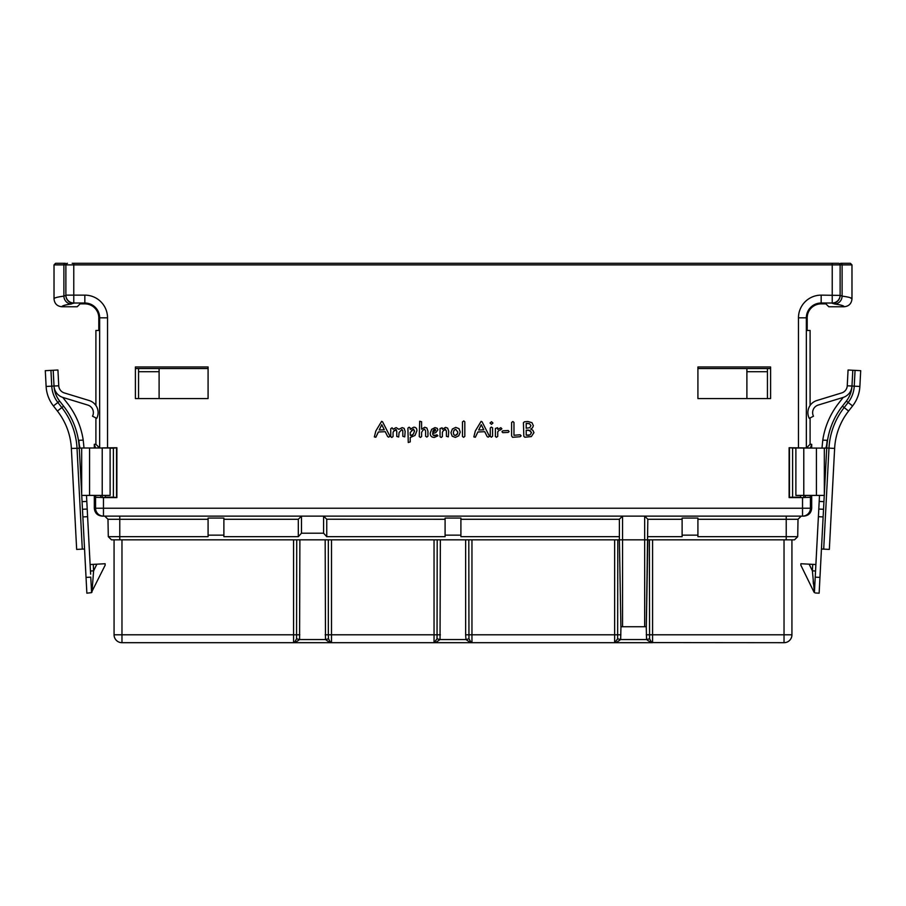 <?xml version="1.0" encoding="UTF-8"?>
<svg xmlns="http://www.w3.org/2000/svg" width="906" height="906" viewBox="0 0 906 906"><rect width="100%" height="100%" fill="white"/><g stroke="black" fill="none" stroke-linecap="round" stroke-linejoin="round"><path stroke-width="1.36" d="M102.219 516.126L103.465 516.126L102.219 516.126C97.418 515.661 94.79 513.023 94.315 508.221L94.315 495.412M802.535 516.126A7.905 7.905 -90 0 0 810.44 508.221L802.535 508.221L802.535 516.126L803.781 516.126L103.465 516.126L103.465 497.609L116.885 497.609L113.386 497.168L113.386 448.176L116.885 447.734L116.885 497.609M89.581 448.006L89.581 495.412L81.676 495.412L81.676 448.006L110.113 448.006L110.113 495.412L102.219 495.412L102.219 497.439L100.634 497.439L100.634 495.412M86.863 593.181L91.585 592.626L86.863 593.181L81.744 495.412M91.959 592.184L93.612 570.837L96.863 564.178L105.107 563.736L105.175 565.163L91.563 592.241M86.489 495.412L90.623 574.178M62.831 397.428A21.959 21.959 0 0 0 63.375 398.164A21.959 21.959 0 0 1 62.831 397.428A21.959 21.959 0 0 0 63.375 398.164L67.35 403.249A79.003 79.003 0 0 1 83.227 440.157L84.009 448.04M86.036 577.394L90.77 577.145L91.574 592.411M96.863 564.178L90.113 564.529M93.273 564.359L93.612 570.837L90.453 571.007M105.107 563.736L105.175 565.163M92.82 580.995L92.605 583.872M81.676 448.006L80.475 448.13C79.739 447.7 79.196 445.073 78.856 440.271L79.264 448.006A74.269 74.269 0 0 0 63.613 406.171L57.395 411.041L53.42 405.945L57.395 411.041A66.365 66.365 0 0 1 71.37 448.425L76.659 549.41L82.299 549.115L77.01 448.13A72.004 72.004 0 0 0 61.835 407.564L57.859 402.468A28.958 28.958 0 0 1 51.767 386.16L50.94 370.373L57.927 370.01L58.754 385.786A7.905 7.905 0 0 0 64.326 392.932A7.905 7.905 0 0 1 61.291 391.199L60.815 390.713M84.552 548.991L82.299 549.115M63.613 406.171L59.637 401.086A26.704 26.704 0 0 1 54.881 391.528L54.326 388.232M81.676 494.132L79.275 448.255L80.679 475.152L81.676 475.095C81.087 464.937 80.747 464.937 80.679 475.095C80.747 464.937 81.087 464.937 81.676 475.095M55.006 390.316L55.266 390.905M55.583 391.494L54.881 391.528A26.704 26.704 0 0 1 54.02 386.035A12.639 12.639 0 0 0 62.944 397.462L87.78 405.061A7.905 7.905 0 0 1 92.514 416.205L96.738 418.357A12.639 12.639 0 0 0 89.173 400.531L64.326 392.932M59.637 401.086L53.42 405.945A34.609 34.609 0 0 1 46.127 386.454L54.02 386.035L53.194 370.26M45.3 370.679L46.127 386.454L45.3 370.679L50.94 370.373M63.375 398.164L67.35 403.249M71.37 448.425L79.275 448.255M89.581 495.412L102.219 495.412L102.219 447.904L105.368 448.006M105.379 495.412L105.379 497.326L102.219 497.439M116.885 447.734L102.219 447.904M110.113 448.176L113.386 448.176M95.56 495.412L95.56 497.337L100.634 497.439M94.315 448.006L94.315 444.291L95.56 448.006L100.181 447.915M103.465 516.126A7.905 7.905 -90 0 1 95.56 508.221L95.56 497.168L103.465 497.609M105.379 497.168L113.386 497.168M94.315 508.221L802.535 508.221L802.535 497.609L789.115 497.609L789.115 447.734L810.44 448.006L811.685 444.291L810.1 444.291L810.1 417.926M135.402 366.964L135.402 398.561L208.086 398.561L208.086 366.964L135.402 366.964L208.086 366.964M697.914 366.964L697.914 398.561L770.598 398.561L770.598 366.964L697.914 366.964L770.598 366.964M393.566 431.233L396.477 429.738M395.367 429.523L396.76 431.12L396.76 436.466L398.697 437.02L399.082 432.524L401.902 429.433L402.819 431.143L402.819 436.307L404.733 436.885L405.152 431.358L404.11 428.334L402.117 427.609L398.912 429.331L396.115 427.609L393.057 429.206L392.049 427.757L390.746 428.742L390.746 436.613L391.743 437.439L393.057 436.556L393.057 432.456L394.155 430.407M402.774 430.509L402.819 431.143M424.597 429.161L425.616 430.962L425.616 436.228L426.794 437.077L427.949 436.205L427.949 431.222L426.851 427.994L424.789 427.236L421.596 429.161L421.596 421.754L419.705 421.222L419.263 436.567L420.407 437.439L421.596 436.533L421.596 432.411L422.943 430.157L424.597 429.161L425.616 430.962M434.506 435.707L433.181 435.22L436.08 435.197L433.181 435.22L432.592 433.555L435.786 432.66L437.892 429.874L437.202 428.3L434.948 427.609L431.652 429.342L430.214 433.215C430.214 436.001 431.63 437.394 434.461 437.394L437.892 435.809L436.907 434.744L435.65 435.435M433.181 435.22L432.592 433.827M442.989 431.018L445.378 429.24L446.398 430.996L446.398 436.307L448.311 436.885L448.73 431.222L447.632 428.153L445.571 427.383L442.377 429.229L442.105 427.791L440.044 428.561L440.044 436.737L441.188 437.439L442.377 436.579L442.377 432.309L443.6 430.203M444.835 429.319L446.398 430.996M500.135 429.852L501.901 428.798L500.837 427.7L497.734 429.353L497.587 427.745L495.401 428.459L495.401 436.488L496.409 437.304L497.734 436.386L497.734 431.879L498.991 430.361L500.927 429.761M508.266 430.531L502.864 430.792L501.958 431.754L502.819 432.66L508.153 432.411L509.115 431.607L508.266 430.531M511.596 435.854L512.536 437.304L520.123 436.726L521.131 435.831L520.123 434.767L513.974 435.288L513.974 422.456L512.864 421.517L511.596 422.502L511.596 435.854M94.315 444.291L95.9 444.291L99.535 447.926M84.836 303.861L84.836 303.012L73.771 303.012L71.302 303.997C65.028 304.892 61.902 305.809 61.925 306.76L77.203 306.76L80.102 303.861L84.836 303.861A13.964 13.964 0 0 1 98.799 317.825L98.799 330.464L95.9 330.464L95.9 405.469M95.9 417.926L95.9 444.291M77.203 306.76L80.102 303.861M61.925 306.76C57.135 306.296 54.496 303.657 54.02 298.855L54.02 264.892L65.878 264.892L65.878 295.39L63.896 296.115C57.35 296.998 54.054 297.904 54.02 298.855M71.302 303.997A7.905 7.395 -98 0 1 63.896 296.115L63.896 264.892A1.585 1.484 90 0 1 65.379 263.306L55.606 263.306L54.02 264.892M59.83 296.738L63.896 296.115M72.197 263.306L838.548 263.306A1.585 1.585 0 0 1 840.122 264.892L840.122 295.39L821.164 295.13A22.695 22.695 0 0 0 798.469 317.825L798.469 447.734M840.621 263.306L850.394 263.306L851.98 264.892L842.104 264.892L842.104 296.115L840.122 295.39A7.905 7.894 -0 0 1 832.229 303.284L832.229 264.892L842.104 264.892A1.585 1.484 90 0 0 840.621 263.306M65.878 264.892A1.585 1.585 0 0 1 67.452 263.306A1.585 1.585 0 0 0 65.878 264.892L73.771 264.892L73.771 295.13L65.878 295.13A7.905 7.894 180 0 0 73.771 303.012L73.771 295.13L84.836 295.13A22.695 22.695 0 0 1 107.531 317.825L107.531 447.734M832.229 303.284L834.698 303.997C840.972 304.892 844.098 305.809 844.075 306.76L828.797 306.76L825.898 303.861L821.164 303.861A13.964 13.964 0 0 0 807.201 317.825L807.201 330.464L810.1 330.464L810.1 405.469M800.632 448.006L803.781 447.904L803.781 495.412L795.887 495.412L795.887 448.006L825.513 448.13C826.261 447.7 826.804 445.073 827.144 440.271L824.324 494.132M851.674 388.232L851.98 386.035A26.704 26.704 0 0 1 846.363 401.086L842.387 406.171A74.269 74.269 0 0 0 826.736 448.006L828.99 448.13L823.701 549.115L821.448 548.991M823.701 549.115L829.341 549.41L834.63 448.425A66.365 66.365 0 0 1 848.605 411.041L852.58 405.945A34.609 34.609 0 0 0 859.873 386.454L860.7 370.679L855.06 370.373L854.233 386.16A28.958 28.958 0 0 1 848.141 402.468L844.166 407.564A72.004 72.004 0 0 0 828.99 448.13L834.63 448.425A66.365 66.365 0 0 1 848.605 411.041L852.58 405.945A34.609 34.609 0 0 0 859.873 386.454L860.7 370.679M815.332 592.977L819.137 593.181L823.928 501.652L819.194 501.414L819.511 495.412M815.887 564.529L809.137 564.178L812.388 570.837L814.415 592.626L819.194 501.414M813.395 583.86L813.18 580.995M809.137 564.178L800.893 563.736L800.825 565.163L813.996 592.094M821.991 448.04L822.773 440.157A79.003 79.003 0 0 1 838.65 403.249L842.625 398.164A21.959 21.959 0 0 0 843.169 397.428A21.959 21.959 0 0 1 842.625 398.164L838.65 403.249M815.377 574.189L815.23 577.145L819.964 577.394M812.727 564.359L812.388 570.837L815.547 571.007M800.893 563.736L800.825 565.163M826.725 448.255L825.321 475.152L824.324 475.095C824.913 464.937 825.253 464.937 825.321 475.095C825.253 464.937 824.913 464.937 824.324 475.095M824.256 495.412L823.928 501.652M824.324 448.006L824.324 495.412L803.781 495.412L803.781 497.439L810.44 497.337L810.44 495.412M803.781 447.904L805.366 448.006M789.115 447.734L795.887 448.176M800.621 495.412L800.621 497.326M805.366 495.412L805.366 497.439M806.465 447.926L810.1 444.291M828.797 306.76L825.898 303.861M811.685 444.291L811.685 448.006M811.685 495.412L811.685 508.221C811.21 513.023 808.582 515.661 803.781 516.126M811.685 508.221L810.44 508.221L810.44 497.168L802.535 497.609M800.621 497.168L789.454 497.269L789.454 448.074M791.935 539.829L791.935 634.789L652.569 634.789L652.569 642.694L121.97 642.694L121.97 634.789L114.065 634.789L114.065 539.829L114.065 634.789A7.905 7.905 0 0 0 121.97 642.694A7.905 7.905 0 0 1 114.065 634.789M791.935 516.126L792.546 516.126M797.971 519.285L801.232 516.126L798.016 519.285L797.71 536.669L794.505 539.829L647.824 539.829L646.306 626.737L620.904 626.737L619.387 539.829L111.495 539.829L108.29 536.669L208.086 536.669L208.086 535.152L223.884 535.152L223.884 536.669L298.312 536.669L301.471 533.204L323.589 533.204L326.749 536.669L445.095 536.669L445.095 535.152L460.905 535.152L460.905 536.669L619.387 536.669M647.824 539.829L644.664 539.829L644.664 516.126L647.824 519.229L646.306 626.737M622.547 626.737L622.547 539.829L619.387 539.829L619.387 519.229L622.547 516.126L622.547 539.829L644.664 539.829L644.664 626.737M208.086 519.285L107.984 519.285L104.768 516.126L107.984 519.285L108.29 536.669L111.495 539.829L108.29 536.669M104.768 516.126L107.984 519.285M223.884 519.285L298.312 519.285L301.471 516.126L301.471 533.204M223.884 535.152L223.884 518.062L208.086 518.062L208.086 535.152M298.312 519.229L298.312 536.318M298.312 519.285L298.312 536.669M323.589 533.204L323.589 516.126L326.749 519.229L326.749 536.318M619.387 519.285L460.905 519.285M460.905 535.152L460.905 518.062L445.095 518.062L445.095 535.152M445.095 519.285L326.749 519.229M326.749 519.285L326.749 536.669M794.505 539.829L797.71 536.669L697.914 536.669L697.914 535.152L682.116 535.152L682.116 536.669L647.824 536.669M800.587 516.76L798.016 519.285L697.914 519.285M697.914 535.152L697.914 518.062L682.116 518.062L682.116 535.152M682.116 519.285L647.824 519.285M770.598 368.538L697.914 368.538M208.086 368.538L135.402 368.538M746.895 398.561L746.895 368.538M767.439 398.561L767.439 368.538M767.439 371.709L746.895 371.709M138.561 398.561L138.561 368.538M159.105 398.561L159.105 368.538M159.105 371.709L138.561 371.709M784.03 539.829L784.03 642.694L650.984 642.592L646.556 639.534L646.25 626.737M294.359 642.592L295.152 642.592A3.16 2.197 -104.5 0 0 294.359 642.592A3.16 3.16 0 0 1 293.567 642.694A3.16 3.16 0 0 0 294.359 642.592L296.568 638.832L299.58 639.534L295.152 642.592M296.726 539.829L296.568 638.832M299.886 539.829L299.58 639.534L325.481 639.534L325.175 539.829M331.494 539.829L331.494 642.694A3.16 3.16 0 0 1 330.701 642.592L328.482 638.832L328.334 634.789L328.334 539.829M435.616 642.592A3.16 2.197 75.5 0 0 434.823 642.592A3.16 3.16 0 0 1 434.042 642.694L435.616 642.592L440.044 639.534L437.043 638.832L437.202 539.829M471.958 539.829L471.958 642.694L470.384 642.592L465.956 639.534L440.044 639.534L440.361 539.829M471.958 642.694L471.177 642.592L471.958 642.694A3.16 3.16 0 0 1 471.177 642.592L468.957 638.832L465.956 639.534L465.639 634.789L465.639 539.829M440.361 634.789L325.175 634.789M434.042 539.829L434.042 642.694L434.823 642.592A3.16 3.16 0 0 1 434.042 642.694L437.043 638.832M328.482 638.832L325.481 639.534L329.909 642.592L331.494 642.694L329.909 642.592M331.494 642.694L330.701 642.592M471.177 642.592L470.384 642.592M468.957 638.832L468.798 539.829M616.227 642.592A3.16 2.197 75.5 0 0 615.434 642.592A3.16 3.16 0 0 1 614.642 642.694L616.227 642.592L620.655 639.534L617.643 638.832L617.801 539.829M652.569 642.694L651.776 642.592L652.569 642.694A3.16 3.16 0 0 1 651.776 642.592L649.568 638.832L646.556 639.534L620.655 639.534L620.961 626.737M620.882 634.789L465.639 634.789M614.642 539.829L614.642 642.694L615.434 642.592A3.16 3.16 0 0 1 614.642 642.694L617.643 638.832M651.776 642.592L650.984 642.592M649.568 638.832L649.409 539.829M784.03 642.694A7.905 7.905 0 0 0 791.935 634.789M821.164 295.13L821.164 303.012L832.229 303.012A7.905 7.894 -0 0 0 840.122 295.13M849.998 297.61L851.98 298.855C851.946 297.904 848.65 296.998 842.104 296.115A7.905 7.395 -82 0 1 834.698 303.997M844.075 306.76C848.865 306.296 851.504 303.657 851.98 298.855L851.98 264.892M847.223 386.115L848.073 370.01L855.06 370.373M847.235 385.979L847.246 385.786A7.905 7.905 0 0 1 841.674 392.932A7.905 7.905 0 0 0 844.709 391.199L845.185 390.713M852.806 370.26L851.98 386.035L851.119 391.528L850.417 391.494M850.734 390.905L850.994 390.316M846.363 401.086L852.58 405.945A34.609 34.609 0 0 0 859.873 386.454L851.98 386.035A12.639 12.639 0 0 1 843.056 397.462L818.22 405.061A7.905 7.905 0 0 0 813.486 416.205L809.262 418.357A12.639 12.639 0 0 1 816.827 400.531L841.674 392.932M73.771 303.284A7.905 7.894 180 0 1 65.878 295.39L65.878 295.13M389.988 436.318L382.57 421.8L381.63 421.324L375.831 430.984L374.348 436.919L375.854 437.247L378.38 431.992L385.231 431.686L387.655 436.567L388.64 437.145L389.988 436.318M384.269 429.784L379.206 430.01L381.743 424.676L384.269 429.784M416.919 430.724C416.919 428.368 415.831 427.202 413.668 427.19L410.237 429.331L410.237 428.04L409.116 427.19L407.904 428.153L408.266 442.513L410.237 441.901L410.237 437.507L415.027 435.401L416.919 430.724M414.54 430.769L413.453 434.008L410.973 435.684L410.237 435.061L410.237 432.456L413.6 429.116L414.438 431.766M412.309 435.231L410.237 435.061L410.973 435.684M411.562 430.361L413.6 429.116M433.6 431.958L432.694 432.139L433.419 430.18L434.925 429.331L435.673 429.965L432.694 432.139L433.419 430.18L434.925 429.331L435.616 430.282M435.673 429.965L434.835 431.256L435.673 429.965M432.989 430.95L435.514 429.58L434.461 429.387M460.237 432.105L458.98 428.64L455.718 427.383L452.366 429.036L450.939 432.706L452.207 436.216L455.367 437.394L458.708 435.843L460.237 432.105M457.858 432.105L457.122 434.461L455.412 435.48L453.872 434.744L453.317 432.683L453.985 430.407L455.718 429.331L457.858 432.105L455.718 429.331L454.223 430.09M457.575 433.634L455.412 435.48L454.291 435.14M464.812 436.341L464.812 421.8L463.77 420.928L462.479 421.89L462.479 436.466L463.6 437.326L464.812 436.341M489.478 436.318L482.071 421.8L481.131 421.324L475.322 430.984L473.849 436.919L475.344 437.247L477.881 431.992L484.721 431.686L487.145 436.567L488.13 437.145L489.478 436.318M483.77 429.784L478.708 430.01L481.245 424.676L483.77 429.784M492.955 423.023L491.494 421.709L490.044 423.023L491.494 424.336L492.955 423.023M492.581 436.228L492.581 427.859L491.301 427.054L490.248 428.062L490.248 436.364L491.392 437.19L492.581 436.228M533.962 432.615L532.841 430.271L530.757 429.07L532.501 427.813L533.362 425.707L531.958 422.672L527.847 421.494L524.472 421.777L523.419 422.694L523.827 436.296L524.834 437.236L531.324 436.579L533.962 432.615M526.465 423.374L529.557 423.736L530.939 425.684L529.761 427.677L526.205 428.266L526.205 423.396L529.557 423.736L530.939 425.684L529.761 427.677M529.093 430.248L531.516 432.66L530.021 434.914L526.205 435.152L526.205 430.157L530.146 430.644L531.516 432.66L530.021 434.914L526.545 435.242M527.462 423.329L529.557 423.736M530.021 434.914L528.005 435.378M527.224 430.124L527.824 430.101L527.224 430.124M528.47 430.135L529.036 430.237M83.227 440.157L78.856 440.271M54.02 386.035L58.754 385.786M82.469 509.297L87.203 509.047M82.876 516.93L87.61 516.692M82.072 501.652L86.806 501.414M116.546 497.269L116.546 448.074M73.771 263.306L73.771 264.892L832.229 264.892L832.229 263.306M99.649 447.926L99.649 317.825L107.531 317.825M98.799 317.825L99.649 317.825A14.813 14.813 0 0 0 84.836 303.012L84.836 295.13M818.798 509.047L823.531 509.297M818.39 516.692L823.124 516.93M827.144 440.271L822.773 440.157M816.419 448.006L816.419 495.412M821.164 303.861L821.164 303.012A14.813 14.813 0 0 0 806.351 317.825L806.351 447.926M798.469 317.825L807.201 317.825M792.614 497.168L792.614 448.176M622.547 524.03L622.547 531.924M119.773 539.829L119.773 516.126M786.227 539.829L786.227 516.126M299.807 634.789L293.567 634.789L293.567 642.694M293.567 539.829L293.567 634.789L121.97 634.789L121.97 539.829M652.569 539.829L652.569 634.789L646.25 634.789M842.387 406.171L848.605 411.041M851.98 386.035L847.246 385.786M434.823 642.592L434.042 642.694M615.434 642.592L614.642 642.694"/></g></svg>
